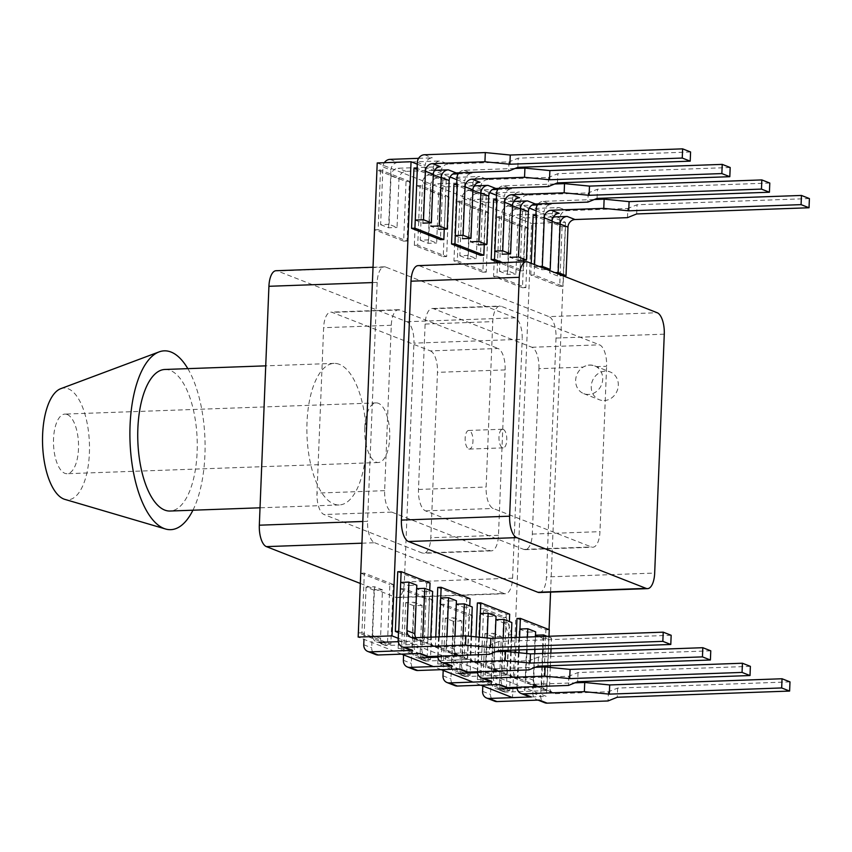 <?xml version="1.0" encoding="UTF-8"?>
<svg xmlns="http://www.w3.org/2000/svg" width="852" height="852" viewBox="0 0 852 852"><rect width="100%" height="100%" fill="white"/><g stroke="black" fill="none" stroke-linecap="round" stroke-linejoin="round"><path stroke-width="0.64" stroke-dasharray="4.26 3.19" d="M493.564 199.847L522.468 211.19L525.854 211.062L520.476 208.953M512.521 205.833L496.94 199.73M522.468 211.19L520.071 270.872L523.458 270.755L523.81 261.82M523.884 260.201L525.854 211.062M520.071 270.872L499.24 262.704M502.627 262.586L523.458 270.755M477.365 602.96L506.28 614.303L503.883 673.985L474.969 662.654L478.355 662.526L507.27 673.868L509.368 621.523M503.883 673.985L507.27 673.868M474.969 662.654L476.002 636.881M479.367 637.211L478.355 662.526M506.28 614.303L509.666 614.175M437.758 587.433L466.672 598.764L464.276 658.458L435.361 647.115L438.748 646.998L467.652 658.33L469.761 605.985M464.276 658.458L467.652 658.33M435.361 647.115L435.766 636.966M439.153 636.838L438.748 646.998M466.672 598.764L470.059 598.647M397.746 571.735L426.66 583.077L430.036 582.96M426.66 583.077L424.264 642.759L427.64 642.642L429.749 590.298M424.264 642.759L398.47 632.653L400.696 582.438M398.736 631.311L427.64 642.642M413.934 168.621L442.848 179.964L446.235 179.836L441.251 177.887M433.306 174.766L417.32 168.504M442.848 179.964L440.452 239.646M444.254 229.145L446.235 179.836M453.946 184.32L482.86 195.651L486.247 195.534L480.858 193.425M472.913 190.305L457.332 184.192M482.86 195.651L480.464 255.344M484.266 244.673L486.247 195.534M516.972 618.499L545.887 629.83L543.491 689.524L514.576 678.181L517.963 678.064L546.877 689.396L549.007 636.263M543.491 689.524L546.877 689.396M514.576 678.181L515.62 652.419M515.705 650.044L516.216 637.445M519.603 637.317L519.092 649.916M518.975 652.749L517.963 678.064M545.887 629.83L549.274 629.713M533.171 215.375L562.075 226.717L565.462 226.6L560.083 224.481M552.128 221.371L536.547 215.258M562.075 226.717L559.679 286.41L563.066 286.283L563.481 275.973M563.491 275.728L565.462 226.6M559.679 286.41L530.775 275.068L534.151 274.951L563.066 286.283M530.775 275.068L531.243 263.332M534.566 264.642L534.151 274.951M380.514 169.995L378.118 229.689L407.032 241.02L409.429 181.338L380.514 169.995L377.127 170.123L406.042 181.455L403.646 241.148L374.731 229.806L377.127 170.123M409.429 181.338L406.042 181.455M378.118 229.689L374.731 229.806M407.032 241.02L403.646 241.148M459.729 201.061L457.332 260.755L486.247 272.086L488.643 212.404L459.729 201.061L456.352 201.189L485.257 212.521L482.86 272.214L453.956 260.872L456.352 201.189M488.643 212.404L485.257 212.521M457.332 260.755L453.956 260.872M486.247 272.086L482.86 272.214M393.23 584.451L364.326 573.108L361.93 632.802L390.834 644.133L393.23 584.451L389.854 584.568L387.458 644.261L358.543 632.919L360.939 573.236L389.854 584.568M390.834 644.133L387.458 644.261M364.326 573.108L360.939 573.236M361.93 632.802L358.543 632.919M472.455 615.517L443.541 604.174L441.144 663.868L470.059 675.199L472.455 615.517L469.069 615.634L466.672 675.327L437.758 663.985L440.154 604.302L469.069 615.634M470.059 675.199L466.672 675.327M443.541 604.174L440.154 604.302M441.144 663.868L437.758 663.985M432.848 599.978L403.933 588.647L401.537 648.329L430.441 659.672L432.848 599.978L429.461 600.106L427.065 659.789L398.15 648.457L400.546 588.764L429.461 600.106M430.441 659.672L427.065 659.789M403.933 588.647L400.546 588.764M401.537 648.329L398.15 648.457M499.336 216.6L496.94 276.282L525.854 287.625L528.251 227.931L499.336 216.6L495.96 216.717L524.864 228.059L522.468 287.742L493.564 276.399L495.96 216.717M528.251 227.931L524.864 228.059M496.94 276.282L493.564 276.399M525.854 287.625L522.468 287.742M449.036 196.865L420.121 185.534L417.725 245.216L446.64 256.558L449.036 196.865L445.649 196.993L443.253 256.676L414.338 245.344L416.734 185.651L445.649 196.993M446.64 256.558L443.253 256.676M420.121 185.534L416.734 185.651M417.725 245.216L414.338 245.344M511.914 634.719L506.269 617.572L483.595 608.679L480.752 679.395L509.666 690.738L511.914 634.719L508.527 634.846L506.28 690.855L477.365 679.523L480.208 608.807L502.882 617.7L508.527 634.846M509.666 690.738L506.28 690.855M506.269 617.572L502.882 617.7M483.595 608.679L480.208 608.807M480.752 679.395L477.365 679.523M503.255 429.365A9.319 3.909 -92.1 0 1 506.802 439.249A9.319 3.909 -92.1 0 1 503.223 447.864A9.319 3.909 -92.1 0 1 502.52 447.737A9.319 3.909 -92.1 0 1 498.974 437.853A9.319 3.909 -92.1 0 1 502.552 429.238A9.319 3.909 -92.1 0 1 503.255 429.365M468.685 448.951A9.319 3.909 87.9 0 0 469.388 449.079A9.319 3.909 87.9 0 0 472.956 439.621A9.319 3.909 87.9 0 0 468.717 430.452A9.319 3.909 87.9 0 0 465.139 439.068A9.319 3.909 87.9 0 0 468.685 448.951M417.288 164.191L450.08 177.046M456.896 179.719L489.687 192.584M496.503 195.257L529.294 208.112M536.11 210.785L565.43 222.276L531.595 223.49L512.542 697.618L546.388 696.403L398.235 638.308M377.212 162.956L531.595 223.49M480.89 685.2L472.935 682.079M441.283 669.672L433.327 666.552M401.675 654.134L358.17 637.083M565.43 222.276L550.573 592.119M549.061 629.628L546.388 696.403M479.985 182.264L437.704 183.776A7.455 6.656 -68.6 0 0 430.643 191.37L428.694 239.891L436.65 243.012L438.599 194.49A7.455 6.656 111.4 0 1 445.66 186.897L474.138 185.874M487.727 179.58A7.455 6.656 -68.6 0 0 480.666 187.174L478.355 244.875L470.474 241.798L472.796 184.085A7.455 6.656 -68.6 0 1 479.857 176.492L487.727 179.58L548.624 177.397L548.251 186.588M428.694 239.891L420.238 240.189L422.56 182.488A7.455 6.656 111.4 0 1 429.621 174.894L437.566 178.015L479.857 176.492M429.621 174.894L452.753 174.064M458.195 173.872L471.901 173.382A7.455 6.656 111.4 0 0 464.841 180.975L456.97 177.887M458.951 172.839A7.455 6.656 111.4 0 1 464.031 170.293L515.109 168.451M730.185 167.503L557.826 173.691L548.624 177.397M456.715 184.213L454.648 235.589L462.519 238.677L464.841 180.975M454.648 235.589L455.266 235.567M437.566 178.015A7.455 6.656 -68.6 0 0 430.505 185.608L422.56 182.488M420.238 240.189L428.194 243.31L436.65 243.012M428.194 243.31L430.505 185.608M557.464 182.882L557.826 173.691M519.603 197.792L477.312 199.315A7.455 6.656 -68.6 0 0 470.251 206.908L468.302 255.419L476.257 258.539L478.206 210.029A7.455 6.656 111.4 0 1 485.267 202.435L513.745 201.413M527.335 195.119A7.455 6.656 -68.6 0 0 520.274 202.712L517.963 260.414L510.082 257.325L512.403 199.624A7.455 6.656 -68.6 0 1 519.464 192.03L527.335 195.119L588.231 192.925L587.859 202.116M468.302 255.419L459.846 255.728L462.167 198.026A7.455 6.656 111.4 0 1 469.228 190.433L477.173 193.542L519.464 192.03M469.228 190.433L492.36 189.591M497.813 189.4L511.509 188.91A7.455 6.656 111.4 0 0 504.448 196.503L496.578 193.415M498.558 188.367A7.455 6.656 111.4 0 1 503.638 185.821L554.716 183.989M769.793 183.042L597.433 189.229L588.231 192.925M496.322 199.751L494.256 251.116L502.126 254.205L504.448 196.503M494.256 251.116L494.884 251.095M477.173 193.542A7.455 6.656 -68.6 0 0 470.112 201.136L462.167 198.026M459.846 255.728L467.801 258.848L476.257 258.539M467.801 258.848L470.112 201.136M597.071 198.42L597.433 189.229M789.985 681.877L617.636 688.065L608.424 691.771L555.994 693.656A7.455 6.656 111.4 0 1 553.566 693.24A7.455 6.656 111.4 0 1 549.519 686.542L550.286 667.457M542.309 667.041L541.648 683.453A7.455 6.656 -68.6 0 0 545.685 690.152A7.455 6.656 -68.6 0 0 548.113 690.567L505.832 692.08A7.455 6.656 111.4 0 1 503.404 691.675A7.455 6.656 111.4 0 1 499.357 684.976L501.306 636.465L493.361 633.345L491.412 681.856A7.455 6.656 -68.6 0 0 495.449 688.554A7.455 6.656 -68.6 0 0 497.877 688.97L505.832 692.08M517.079 688.278L540.168 687.447A7.455 6.656 111.4 0 1 537.74 687.042A7.455 6.656 111.4 0 1 533.693 680.343L534.758 653.729M526.77 653.516L525.822 677.255A7.455 6.656 -68.6 0 0 529.859 683.954A7.455 6.656 -68.6 0 0 532.287 684.358L574.908 682.825M534.939 649.352L535.439 636.753M527.431 637.04L526.93 649.639M516.994 687.276A7.455 6.656 111.4 0 1 516.994 686.744L519.305 629.042L519.933 629.021M528.911 696.531A7.455 6.656 111.4 0 1 524.864 689.832L527.186 632.131L535.642 631.822M539.295 700.056A7.455 6.656 -68.6 0 1 536.866 699.652A7.455 6.656 -68.6 0 1 532.819 692.953L535.141 635.251L543.012 638.34L540.69 696.041A7.455 6.656 -68.6 0 0 544.737 702.74M543.533 636.465L543.033 649.064M542.852 653.441L542.341 666.04M543.012 638.34L551.468 638.031L547.133 636.337M550.36 665.753L550.861 653.154M551.042 648.777L551.468 638.031M519.305 629.042L527.186 632.131M501.306 636.465L492.85 636.763L490.539 694.465A7.455 6.656 -68.6 0 0 494.575 701.164M492.85 636.763L484.894 633.643L493.361 633.345M484.894 633.643L482.796 685.945M617.636 688.065L617.263 697.255M608.424 691.771L608.051 700.962M671.163 635.283L498.803 641.471L489.602 645.177L437.161 647.062A7.455 6.656 111.4 0 1 434.744 646.647A7.455 6.656 111.4 0 1 430.697 639.948L430.803 637.136M422.816 637.424A7.455 6.656 -68.6 0 0 426.863 643.558A7.455 6.656 -68.6 0 0 429.291 643.974L387.01 645.486A7.455 6.656 111.4 0 1 384.582 645.081A7.455 6.656 111.4 0 1 380.535 638.382L382.484 589.861L374.529 586.751L372.58 635.262A7.455 6.656 -68.6 0 0 376.627 641.961A7.455 6.656 -68.6 0 0 379.055 642.365L387.01 645.486M398.257 641.684L421.335 640.853A7.455 6.656 111.4 0 1 418.907 640.438A7.455 6.656 111.4 0 1 415.787 637.679M410.089 649.938A7.455 6.656 111.4 0 1 406.042 643.239L408.364 585.537L416.82 585.228M420.462 653.463A7.455 6.656 -68.6 0 1 418.034 653.047A7.455 6.656 -68.6 0 1 413.997 646.359L416.308 588.647L424.19 591.735L421.868 649.448A7.455 6.656 -68.6 0 0 425.915 656.136M424.19 591.735L432.646 591.437M400.483 582.448L408.364 585.537M382.484 589.861L374.028 590.17L371.706 647.871A7.455 6.656 -68.6 0 0 375.753 654.57M374.028 590.17L366.072 587.049L374.529 586.751M366.072 587.049L363.974 639.351M498.803 641.471L498.441 650.662M489.602 645.177L489.229 654.368M710.77 650.811L538.421 657.009L529.209 660.705L476.779 662.59A7.455 6.656 111.4 0 1 474.351 662.185A7.455 6.656 111.4 0 1 470.304 655.486L471.071 636.391M463.083 635.986L462.434 652.398A7.455 6.656 -68.6 0 0 466.47 659.097A7.455 6.656 -68.6 0 0 468.898 659.501L426.618 661.024A7.455 6.656 111.4 0 1 424.19 660.609A7.455 6.656 111.4 0 1 420.142 653.91L422.091 605.399L414.136 602.279L412.187 650.79A7.455 6.656 -68.6 0 0 416.234 657.488A7.455 6.656 -68.6 0 0 418.662 657.904L426.618 661.024M437.864 657.212L460.943 656.381A7.455 6.656 111.4 0 1 458.525 655.976A7.455 6.656 111.4 0 1 454.478 649.277L455 636.274M446.991 636.561L446.597 646.189A7.455 6.656 -68.6 0 0 450.644 652.888A7.455 6.656 -68.6 0 0 453.072 653.292L495.694 651.769M437.768 656.21A7.455 6.656 111.4 0 1 437.779 655.678L440.09 597.976L440.718 597.955M449.696 665.465A7.455 6.656 111.4 0 1 445.649 658.766L447.971 601.065L456.427 600.756M460.069 668.99A7.455 6.656 -68.6 0 1 457.652 668.586A7.455 6.656 -68.6 0 1 453.605 661.887L455.916 604.185L463.797 607.274L461.475 664.975A7.455 6.656 -68.6 0 0 465.522 671.674M463.797 607.274L472.253 606.965M440.09 597.976L447.971 601.065M422.091 605.399L413.635 605.697L411.314 663.41A7.455 6.656 -68.6 0 0 415.361 670.098M413.635 605.697L405.68 602.588L414.136 602.279M405.68 602.588L403.582 654.89M538.421 657.009L538.049 666.189M529.209 660.705L528.836 669.896M559.21 213.33L516.919 214.842A7.455 6.656 -68.6 0 0 509.858 222.436L507.909 270.957L515.865 274.067L517.814 225.556A7.455 6.656 111.4 0 1 524.875 217.963L553.363 216.94M627.466 217.654L627.839 208.463L566.942 210.646A7.455 6.656 -68.6 0 0 559.881 218.24L557.57 275.942L562.906 275.75M507.909 270.957L499.453 271.255L501.775 213.554A7.455 6.656 111.4 0 1 508.836 205.96L516.781 209.081L559.072 207.558A7.455 6.656 -68.6 0 0 552.011 215.151L549.689 272.853L555.025 272.661M508.836 205.96L531.967 205.13M537.42 204.938L551.116 204.437A7.455 6.656 111.4 0 0 544.055 212.031L536.185 208.942M538.176 203.905A7.455 6.656 111.4 0 1 543.246 201.349L594.323 199.517M809.4 198.569L637.04 204.757L627.839 208.463M535.929 215.279L533.863 266.655L541.744 269.733L544.055 212.031M541.744 269.733L547.08 269.541M533.863 266.655L539.199 266.463M557.57 275.942L549.689 272.853M516.781 209.081A7.455 6.656 -68.6 0 0 509.72 216.674L501.775 213.554M499.453 271.255L507.409 274.376L515.865 274.067M507.409 274.376L509.72 216.674M636.678 213.948L637.04 204.757M750.378 666.349L578.029 672.537L568.817 676.243L516.387 678.117A7.455 6.656 111.4 0 1 513.958 677.713A7.455 6.656 111.4 0 1 509.911 671.014L510.678 651.929M502.701 651.514L502.041 667.925A7.455 6.656 -68.6 0 0 506.077 674.624A7.455 6.656 -68.6 0 0 508.506 675.029L466.225 676.552A7.455 6.656 111.4 0 1 463.797 676.147A7.455 6.656 111.4 0 1 459.75 669.448L461.699 620.927L453.743 617.807L451.794 666.328A7.455 6.656 -68.6 0 0 455.841 673.027A7.455 6.656 -68.6 0 0 458.269 673.431L466.225 676.552M477.471 672.739L500.55 671.919A7.455 6.656 111.4 0 1 498.132 671.504A7.455 6.656 111.4 0 1 494.085 664.805L495.15 638.201M487.163 637.988L486.204 661.716A7.455 6.656 -68.6 0 0 490.251 668.415A7.455 6.656 -68.6 0 0 492.68 668.831L535.301 667.297M477.376 671.738A7.455 6.656 111.4 0 1 477.386 671.216L479.697 613.504L480.326 613.483M489.304 680.993A7.455 6.656 111.4 0 1 485.257 674.305L487.578 616.592L496.034 616.294M499.677 684.529A7.455 6.656 -68.6 0 1 497.259 684.113A7.455 6.656 -68.6 0 1 493.212 677.415L495.534 619.713L503.404 622.801L501.082 680.503A7.455 6.656 -68.6 0 0 505.13 687.202M503.244 637.914L502.733 650.502M503.404 622.801L511.86 622.503M510.753 650.214L511.253 637.626M479.697 613.504L487.578 616.592M461.699 620.927L453.243 621.236L450.921 678.938A7.455 6.656 -68.6 0 0 454.968 685.636M453.243 621.236L445.287 618.115L453.743 617.807M445.287 618.115L443.189 670.418M578.029 672.537L577.656 681.728M568.817 676.243L568.444 685.423M440.377 166.726L398.097 168.249A7.455 6.656 -68.6 0 0 391.036 175.842L389.087 224.353L397.043 227.473L398.992 178.963A7.455 6.656 111.4 0 1 406.053 171.369L434.531 170.347M448.12 164.053A7.455 6.656 -68.6 0 0 441.059 171.646L438.737 229.348L430.867 226.259L433.189 168.558A7.455 6.656 -68.6 0 1 440.25 160.964L448.12 164.053L509.006 161.869L508.644 171.05M390.003 159.367L397.959 162.487L440.25 160.964M418.588 158.334L432.294 157.844A7.455 6.656 111.4 0 0 425.233 165.437L417.352 162.349M690.578 151.975L518.218 158.163L509.006 161.869M417.107 168.515L415.041 220.05L422.911 223.139L425.233 165.437M389.087 224.353L380.631 224.662L382.942 166.96A7.455 6.656 111.4 0 1 384.337 162.7M397.959 162.487A7.455 6.656 -68.6 0 0 390.898 170.08L382.942 166.96M380.631 224.662L388.587 227.782L397.043 227.473M388.587 227.782L390.898 170.08M517.846 167.354L518.218 158.163M164.947 369.47A70.833 29.671 -92.1 0 1 170.304 370.418A70.833 29.671 -92.1 0 1 197.259 445.553A70.833 29.671 -92.1 0 1 170.038 511.03M339.437 364.347A70.833 29.671 87.9 0 0 334.09 363.389A70.833 29.671 87.9 0 0 306.986 435.244A70.833 29.671 87.9 0 0 339.181 504.959A70.833 29.671 87.9 0 0 366.392 439.472A70.833 29.671 87.9 0 0 339.437 364.347M364.752 427.821A29.82 12.492 -92.1 0 1 376.158 402.911A29.82 12.492 -92.1 0 1 378.405 403.315A29.82 12.492 -92.1 0 1 389.758 434.946A29.82 12.492 -92.1 0 1 378.299 462.519A29.82 12.492 -92.1 0 1 364.752 427.821M67.191 414.487A29.82 12.492 -92.1 0 1 78.544 446.128A29.82 12.492 -92.1 0 1 67.084 473.701A29.82 12.492 -92.1 0 1 53.527 444.339A29.82 12.492 -92.1 0 1 64.944 414.093A29.82 12.492 -92.1 0 1 67.191 414.487M187.834 368.65A89.471 37.477 -92.1 0 1 192.925 510.21M60.78 388.672A55.923 23.419 -92.1 0 1 68.224 388.768A55.923 23.419 -92.1 0 1 89.439 451.933A55.923 23.419 -92.1 0 1 64.763 499.357M430.409 350.907A18.637 7.806 -92.1 0 1 437.47 372.345L430.824 537.729A18.637 7.806 -92.1 0 1 423.7 553.299A18.637 7.806 -92.1 0 1 422.294 553.054L324.048 514.523A18.637 7.806 -92.1 0 1 316.987 493.095L323.632 327.7A18.637 7.806 -92.1 0 1 330.757 312.13A18.637 7.806 -92.1 0 1 332.163 312.386L430.409 350.907L498.069 348.479A18.637 7.806 -92.1 0 1 505.13 369.906L498.484 535.301A18.637 7.806 -92.1 0 1 491.359 550.871A18.637 7.806 -92.1 0 1 489.943 550.626L391.707 512.095A18.637 7.806 -92.1 0 1 384.646 490.667L391.292 325.272A18.637 7.806 -92.1 0 1 398.416 309.702A18.637 7.806 -92.1 0 1 399.822 309.958L498.069 348.479M406.883 321.726L515.14 317.839A18.637 7.806 -92.1 0 1 522.191 339.277L413.944 343.164A18.637 7.806 87.9 0 0 406.883 321.726L277.454 270.968A18.637 7.806 87.9 0 0 276.048 270.723M515.14 317.839L385.711 267.081L277.454 270.968M360.332 583.46L395.818 597.38A18.637 7.806 87.9 0 0 397.224 597.625A18.637 7.806 87.9 0 0 404.349 582.054L413.944 343.164M372.409 282.576L377.17 282.406A18.637 7.806 -92.1 0 1 384.295 266.836A18.637 7.806 -92.1 0 1 385.711 267.081M377.17 282.406L367.574 521.307L362.814 521.477M361.94 543.193L374.635 542.735A18.637 7.806 -92.1 0 1 367.574 521.307M374.635 542.735L504.065 593.493L395.818 597.38M404.349 582.054L512.595 578.167A18.637 7.806 -92.1 0 1 505.47 593.737A18.637 7.806 -92.1 0 1 504.065 593.493M512.595 578.167L522.191 339.277M538.954 368.692A18.637 7.806 87.9 0 0 531.893 347.265L433.657 308.733A18.637 7.806 87.9 0 0 432.241 308.488A18.637 7.806 87.9 0 0 425.116 324.058L418.47 489.453A18.637 7.806 87.9 0 0 425.531 510.88L523.778 549.402A18.637 7.806 87.9 0 0 525.183 549.657A18.637 7.806 87.9 0 0 532.308 534.087L538.954 368.692L583.141 367.105A14.91 13.323 111.4 0 1 594.621 365.859A14.91 13.323 111.4 0 1 596.251 366.637A14.91 13.323 111.4 0 1 602.13 382.942A14.91 13.323 111.4 0 1 588.594 394.444A14.91 13.323 111.4 0 1 583.737 393.624A14.91 13.323 111.4 0 1 575.643 381.217A14.91 13.323 111.4 0 1 583.141 367.105C587.561 364.645 591.938 364.496 596.251 366.637L606.613 366.264A18.637 7.806 87.9 0 0 599.552 344.836L501.306 306.305A18.637 7.806 87.9 0 0 499.9 306.06A18.637 7.806 87.9 0 0 492.775 321.63L486.13 487.014A18.637 7.806 87.9 0 0 493.191 508.452L591.426 546.973A18.637 7.806 87.9 0 0 592.843 547.229A18.637 7.806 87.9 0 0 599.968 531.659L606.613 366.264M604.185 400.557A14.91 13.323 -68.6 0 0 617.966 388.075A14.91 13.323 -68.6 0 0 610.213 371.973A14.91 13.323 -68.6 0 0 592.374 380.993A14.91 13.323 -68.6 0 0 599.329 399.737A14.91 13.323 -68.6 0 0 604.185 400.557M539.305 592.523A18.637 7.806 87.9 0 0 546.43 576.953L654.677 573.066M527.782 261.979L419.535 265.867A18.637 7.806 87.9 0 0 418.13 265.622M419.535 265.867L548.965 316.625L657.212 312.737M664.272 334.165L556.026 338.052A18.637 7.806 87.9 0 0 548.965 316.625M556.026 338.052L546.43 576.953M445.66 186.897L437.704 183.776M480.666 187.174L472.796 184.085M464.031 170.293L471.901 173.382M430.643 191.37L438.599 194.49M485.267 202.435L477.312 199.315M520.274 202.712L512.403 199.624M503.638 185.821L511.509 188.91M470.251 206.908L478.206 210.029M549.519 686.542L541.648 683.453M548.113 690.567L555.994 693.656M532.287 684.358L540.168 687.447M533.693 680.343L525.822 677.255M516.994 686.744L524.864 689.832M532.819 692.953L540.69 696.041M499.357 684.976L491.412 681.856M482.583 691.355L490.539 694.465M430.697 639.948L424.136 637.381M429.291 643.974L437.161 647.062M413.465 637.765L421.335 640.853M398.172 640.15L406.042 643.239M413.997 646.359L421.868 649.448M380.535 638.382L372.58 635.262M363.761 644.751L371.706 647.871M470.304 655.486L462.434 652.398M468.898 659.501L476.779 662.59M453.072 653.292L460.943 656.381M454.478 649.277L446.597 646.189M437.779 655.678L445.649 658.766M453.605 661.887L461.475 664.975M420.142 653.91L412.187 650.79M403.369 660.289L411.314 663.41M524.875 217.963L516.919 214.842M559.881 218.24L552.011 215.151M559.072 207.558L566.942 210.646M543.246 201.349L551.116 204.437M509.858 222.436L517.814 225.556M509.911 671.014L502.041 667.925M508.506 675.029L516.387 678.117M492.68 668.831L500.55 671.919M494.085 664.805L486.204 661.716M477.386 671.216L485.257 674.305M493.212 677.415L501.082 680.503M459.75 669.448L451.794 666.328M442.976 675.817L450.921 678.938M406.053 171.369L398.097 168.249M441.059 171.646L433.189 168.558M424.413 154.755L432.294 157.844M391.036 175.842L398.992 178.963M505.13 369.906L437.47 372.345M399.822 309.958L332.163 312.386M391.292 325.272L323.632 327.7M384.646 490.667L316.987 493.095M391.707 512.095L324.048 514.523M489.943 550.626L422.294 553.054M498.484 535.301L430.824 537.729M532.308 534.087L599.968 531.659M523.778 549.402L591.426 546.973M425.531 510.88L493.191 508.452M418.47 489.453L486.13 487.014M425.116 324.058L492.775 321.63M433.657 308.733L501.306 306.305M531.893 347.265L599.552 344.836M502.552 429.238L468.717 430.452M503.223 447.864L469.388 449.079M553.566 693.24L545.685 690.152M537.74 687.042L529.859 683.954M536.866 699.652L538.027 700.099M503.404 691.675L495.449 688.554M434.744 646.647L426.863 643.558M418.907 640.438L411.037 637.349M418.034 653.047L419.195 653.505M384.582 645.081L376.627 641.961M474.351 662.185L466.47 659.097M458.525 655.976L450.644 652.888M457.652 668.586L458.802 669.044M424.19 660.609L416.234 657.488M513.958 677.713L506.077 674.624M498.132 671.504L490.251 668.415M497.259 684.113L498.42 684.571M463.797 676.147L455.841 673.027M334.09 363.389L265.728 365.849M339.181 504.959L260.02 507.803M376.158 402.911L64.944 414.093M378.299 462.519L67.084 473.701M398.416 309.702L330.757 312.13M491.359 550.871L423.7 553.299M373.027 267.24L384.295 266.836M397.224 597.625L505.47 593.737M583.737 393.624L599.329 399.737M594.621 365.859L610.213 371.973M525.183 549.657L592.843 547.229M432.241 308.488L499.9 306.06"/><path stroke-width="1.28" d="M499.24 262.704L491.167 259.54L493.564 199.847L496.94 199.73L494.543 259.413L502.627 262.586M491.167 259.54L494.543 259.413M520.476 208.953L512.521 205.833M523.81 261.82L523.884 260.201M476.002 636.881L477.365 602.96L480.752 602.843L479.367 637.211M509.368 621.523L509.666 614.175L480.752 602.843M435.766 636.966L437.758 587.433L441.144 587.305L439.153 636.838M469.761 605.985L470.059 598.647L441.144 587.305M397.746 571.735L401.132 571.617L398.736 631.311L395.349 631.428L397.746 571.735M429.749 590.298L430.036 582.96L401.132 571.617M415.787 637.679A7.455 6.656 111.4 0 1 414.871 633.739L416.82 585.228L408.939 582.14L406.99 630.65A7.455 6.656 -68.6 0 0 411.037 637.349A7.455 6.656 -68.6 0 0 413.465 637.765L465.895 635.88L465.533 645.071L404.636 647.254A7.455 6.656 111.4 0 1 402.208 646.849A7.455 6.656 111.4 0 1 398.172 640.15L398.47 632.653L395.349 631.428M443.839 239.529L440.452 239.646L411.537 228.315L413.934 168.621L417.32 168.504L414.924 228.187L443.839 239.529L444.254 229.145M441.251 177.887L433.306 174.766M411.537 228.315L414.924 228.187M483.851 255.217L480.464 255.344L451.549 244.002L453.946 184.32L457.332 184.192L454.936 243.885L483.851 255.217L484.266 244.673M451.549 244.002L454.936 243.885M480.858 193.425L472.913 190.305M515.62 652.419L515.705 650.044M516.216 637.445L516.972 618.499L520.359 618.371L519.603 637.317M519.092 649.916L518.975 652.749M549.007 636.263L549.274 629.713L520.359 618.371M531.243 263.332L533.171 215.375L536.547 215.258L534.566 264.642M560.083 224.481L552.128 221.371M398.235 638.308L392.005 635.869L411.047 161.742L417.288 164.191M450.08 177.046L456.896 179.719M489.687 192.584L496.503 195.257M529.294 208.112L536.11 210.785M411.047 161.742L377.212 162.956L358.17 637.083L392.005 635.869M512.542 697.618L480.89 685.2M472.935 682.079L441.283 669.672M433.327 666.552L401.675 654.134M550.573 592.119L549.061 629.628M472.114 179.176A7.455 6.656 -68.6 0 0 465.054 186.769L463.105 235.28L470.975 238.368L472.924 189.858A7.455 6.656 111.4 0 1 479.985 182.264L472.114 179.176L524.544 177.291L524.917 168.1L549.87 170.581L722.23 164.383L730.185 167.503L729.813 176.694L721.857 173.574L549.508 179.761L524.544 177.291M474.138 185.874L487.94 185.385A7.455 6.656 -68.6 0 0 480.879 192.978L478.93 241.489L486.812 244.577L488.76 196.066A7.455 6.656 111.4 0 1 495.821 188.473L548.251 186.588L557.464 182.882L729.813 176.694M478.355 244.875L486.812 244.577M452.753 174.064L458.195 173.872M515.109 168.451L524.917 168.1M456.715 184.213L456.97 177.887A7.455 6.656 111.4 0 1 458.951 172.839M462.519 238.677L470.975 238.368M455.266 235.567L463.105 235.28M470.474 241.798L478.93 241.489M721.857 173.574L722.23 164.383M549.508 179.761L549.87 170.581M511.722 194.703A7.455 6.656 -68.6 0 0 504.661 202.297L502.712 250.818L510.593 253.907L512.542 205.385A7.455 6.656 111.4 0 1 519.603 197.792L511.722 194.703L564.152 192.818L564.525 183.638L589.488 186.109L761.837 179.921L769.793 183.042L769.42 192.222L761.464 189.101L589.115 195.3L564.152 192.818M513.745 201.413L527.548 200.912A7.455 6.656 -68.6 0 0 520.487 208.506L518.538 257.016L526.419 260.105L528.368 211.594A7.455 6.656 111.4 0 1 535.429 204.001L587.859 202.116L597.071 198.42L769.42 192.222M517.963 260.414L526.419 260.105M492.36 189.591L497.813 189.4M554.716 183.989L564.525 183.638M496.322 199.751L496.578 193.415A7.455 6.656 111.4 0 1 498.558 188.367M502.126 254.205L510.593 253.907M494.884 251.095L502.712 250.818M510.082 257.325L518.538 257.016M761.464 189.101L761.837 179.921M589.115 195.3L589.488 186.109M497.877 688.97L517.079 688.278M574.908 682.825L584.728 682.473L609.681 684.955L782.04 678.756L789.985 681.877L789.623 691.068L781.667 687.947L609.308 694.135L584.355 691.664L523.458 693.847A7.455 6.656 111.4 0 1 521.041 693.443A7.455 6.656 111.4 0 1 516.994 687.276M534.758 653.729L534.939 649.352M535.439 636.753L535.642 631.822L527.771 628.733L527.431 637.04M526.93 649.639L526.77 653.516M489.048 698.459A7.455 6.656 111.4 0 1 486.63 698.044L494.575 701.164A7.455 6.656 -68.6 0 0 497.004 701.579L489.048 698.459L531.339 696.936A7.455 6.656 111.4 0 1 528.911 696.531L521.041 693.443M584.728 682.473L584.355 691.664M519.933 629.021L527.771 628.733M497.004 701.579L539.295 700.056L547.165 703.145L608.051 700.962L617.263 697.255L789.623 691.068M538.027 700.099L544.737 702.74A7.455 6.656 -68.6 0 0 547.165 703.145M535.503 635.23L543.597 634.942L543.533 636.465M543.033 649.064L542.852 653.441M542.341 666.04L542.309 667.041M547.133 636.337L543.597 634.942M550.286 667.457L550.36 665.753M550.861 653.154L551.042 648.777M486.63 698.044A7.455 6.656 111.4 0 1 482.583 691.355L482.796 685.945M609.681 684.955L609.308 694.135M782.04 678.756L781.667 687.947M416.681 588.636L424.765 588.349L422.816 636.859A7.455 6.656 -68.6 0 0 422.816 637.424M379.055 642.365L398.257 641.684M465.895 635.88L490.858 638.35L663.207 632.163L671.163 635.283L670.79 644.474L662.845 641.354L490.486 647.541L465.533 645.071M370.226 651.865A7.455 6.656 111.4 0 1 367.798 651.45L375.753 654.57A7.455 6.656 -68.6 0 0 378.182 654.986L370.226 651.865L412.517 650.342A7.455 6.656 111.4 0 1 410.089 649.938L402.208 646.849M400.696 582.438L408.939 582.14M378.182 654.986L420.462 653.463L428.343 656.551L489.229 654.368L498.441 650.662L670.79 644.474M419.195 653.505L425.915 656.136A7.455 6.656 -68.6 0 0 428.343 656.551M430.803 637.136L432.646 591.437L424.765 588.349M367.798 651.45A7.455 6.656 111.4 0 1 363.761 644.751L363.974 639.351M490.858 638.35L490.486 647.541M663.207 632.163L662.845 641.354M418.662 657.904L437.864 657.212M495.694 651.769L505.502 651.407L530.466 653.889L702.815 647.701L710.77 650.811L710.398 660.002L702.453 656.881L530.093 663.08L505.14 660.598L444.243 662.792A7.455 6.656 111.4 0 1 441.815 662.377A7.455 6.656 111.4 0 1 437.768 656.21M455 636.274L456.427 600.756L448.546 597.678L446.991 636.561M409.833 667.393A7.455 6.656 111.4 0 1 407.405 666.988L415.361 670.098A7.455 6.656 -68.6 0 0 417.789 670.513L409.833 667.393L452.124 665.881A7.455 6.656 111.4 0 1 449.696 665.465L441.815 662.377M505.502 651.407L505.14 660.598M440.718 597.955L448.546 597.678M417.789 670.513L460.069 668.99L467.95 672.079L528.836 669.896L538.049 666.189L710.398 660.002M458.802 669.044L465.522 671.674A7.455 6.656 -68.6 0 0 467.95 672.079M456.289 604.174L464.383 603.876L463.083 635.986M471.071 636.391L472.253 606.965L464.383 603.876M407.405 666.988A7.455 6.656 111.4 0 1 403.369 660.289L403.582 654.89M530.466 653.889L530.093 663.08M702.815 647.701L702.453 656.881M551.329 210.242A7.455 6.656 -68.6 0 0 544.268 217.835L542.319 266.346L550.2 269.434L552.149 220.924A7.455 6.656 111.4 0 1 559.21 213.33L551.329 210.242L603.77 208.357L604.132 199.166L629.096 201.636L801.444 195.449L809.4 198.569L809.027 207.76L801.082 204.64L628.723 210.827L603.77 208.357M553.363 216.94L567.155 216.44A7.455 6.656 -68.6 0 0 560.094 224.033L558.145 272.555L566.026 275.643L567.975 227.122A7.455 6.656 111.4 0 1 575.036 219.528L627.466 217.654L636.678 213.948L809.027 207.76M562.906 275.75L566.026 275.643M531.967 205.13L537.42 204.938M594.323 199.517L604.132 199.166M535.929 215.279L536.185 208.942A7.455 6.656 111.4 0 1 538.176 203.905M547.08 269.541L550.2 269.434M539.199 266.463L542.319 266.346M555.025 272.661L558.145 272.555M801.082 204.64L801.444 195.449M628.723 210.827L629.096 201.636M458.269 673.431L477.471 672.739M535.301 667.297L545.11 666.946L570.073 669.416L742.422 663.229L750.378 666.349L750.016 675.54L742.06 672.42L569.7 678.607L544.747 676.137L483.851 678.32A7.455 6.656 111.4 0 1 481.423 677.915A7.455 6.656 111.4 0 1 477.376 671.738M495.15 638.201L496.034 616.294L488.153 613.206L487.163 637.988M449.441 682.931A7.455 6.656 111.4 0 1 447.012 682.516L454.968 685.636A7.455 6.656 -68.6 0 0 457.396 686.041L449.441 682.931L491.732 681.408A7.455 6.656 111.4 0 1 489.304 680.993L481.423 677.915M545.11 666.946L544.747 676.137M480.326 613.483L488.153 613.206M457.396 686.041L499.677 684.529L507.558 687.617L568.444 685.423L577.656 681.728L750.016 675.54M498.42 684.571L505.13 687.202A7.455 6.656 -68.6 0 0 507.558 687.617M495.896 619.702L503.99 619.415L503.244 637.914M502.733 650.502L502.701 651.514M511.253 637.626L511.86 622.503L503.99 619.415M510.678 651.929L510.753 650.214M447.012 682.516A7.455 6.656 111.4 0 1 442.976 675.817L443.189 670.418M570.073 669.416L569.7 678.607M742.422 663.229L742.06 672.42M432.507 163.637A7.455 6.656 -68.6 0 0 425.446 171.231L423.497 219.752L431.368 222.841L433.317 174.319A7.455 6.656 111.4 0 1 440.377 166.726L432.507 163.637L484.937 161.763L485.31 152.572L510.263 155.043L682.622 148.855L690.578 151.975L690.205 161.156L682.25 158.046L509.901 164.234L484.937 161.763M434.531 170.347L448.333 169.846A7.455 6.656 -68.6 0 0 441.272 177.44L439.323 225.961L447.204 229.05L449.142 180.528A7.455 6.656 111.4 0 1 456.203 172.935L508.644 171.05L517.846 167.354L690.205 161.156M438.737 229.348L447.204 229.05M384.337 162.7A7.455 6.656 111.4 0 1 390.003 159.367L418.588 158.334M417.107 168.515L417.352 162.349A7.455 6.656 111.4 0 1 424.413 154.755L485.31 152.572M422.911 223.139L431.368 222.841M415.254 220.05L423.497 219.752M430.867 226.259L439.323 225.961M682.25 158.046L682.622 148.855M509.901 164.234L510.263 155.043M260.02 507.803L170.038 511.03A70.833 29.671 -92.1 0 1 137.843 441.315A70.833 29.671 -92.1 0 1 164.947 369.47L265.728 365.849M192.925 510.21A89.471 37.477 -92.1 0 1 165.49 528.986A89.471 37.477 -92.1 0 1 130.036 441.592A89.471 37.477 -92.1 0 1 159.132 351.887A89.471 37.477 -92.1 0 1 171.039 352.046A89.471 37.477 -92.1 0 1 187.834 368.65M165.49 528.986L64.763 499.357A55.923 23.419 -92.1 0 1 42.6 444.733A55.923 23.419 -92.1 0 1 60.78 388.672L159.132 351.887M373.027 267.24L276.048 270.723A18.637 7.806 87.9 0 0 268.923 286.293L259.327 525.194A18.637 7.806 87.9 0 0 266.388 546.622L360.332 583.46M646.146 588.391L537.889 592.278A18.637 7.806 87.9 0 0 539.305 592.523L647.552 588.636A18.637 7.806 -92.1 0 1 646.146 588.391L516.717 537.633A18.637 7.806 -92.1 0 1 509.656 516.195L519.251 277.305A18.637 7.806 -92.1 0 1 526.376 261.734A18.637 7.806 -92.1 0 1 527.782 261.979L657.212 312.737A18.637 7.806 -92.1 0 1 664.272 334.165L654.677 573.066A18.637 7.806 -92.1 0 1 647.552 588.636M537.889 592.278L408.459 541.521L516.717 537.633M509.656 516.195L401.409 520.082A18.637 7.806 87.9 0 0 408.459 541.521M401.409 520.082L411.005 281.192L519.251 277.305M526.376 261.734L418.13 265.622A18.637 7.806 87.9 0 0 411.005 281.192M465.054 186.769L472.924 189.858M495.821 188.473L487.94 185.385M480.879 192.978L488.76 196.066M504.661 202.297L512.542 205.385M535.429 204.001L527.548 200.912M520.487 208.506L528.368 211.594M531.339 696.936L523.458 693.847M424.136 637.381L422.816 636.859M414.871 633.739L406.99 630.65M412.517 650.342L404.636 647.254M452.124 665.881L444.243 662.792M544.268 217.835L552.149 220.924M575.036 219.528L567.155 216.44M560.094 224.033L567.975 227.122M491.732 681.408L483.851 678.32M425.446 171.231L433.317 174.319M456.203 172.935L448.333 169.846M441.272 177.44L449.142 180.528M268.923 286.293L372.409 282.576M362.814 521.477L259.327 525.194M266.388 546.622L361.94 543.193"/></g></svg>
